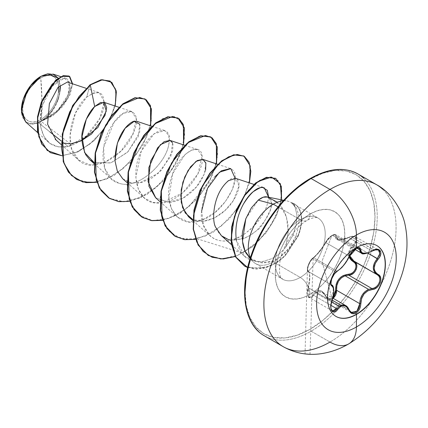 <?xml version="1.0" encoding="UTF-8"?>
<svg xmlns="http://www.w3.org/2000/svg" width="428" height="428" viewBox="0 0 428 428"><rect width="100%" height="100%" fill="white"/><g stroke="black" fill="none" stroke-linecap="round" stroke-linejoin="round"><path stroke-width="0.32" stroke-dasharray="2.14 1.6" d="M379.272 247.411A40.895 23.61 120 0 0 356.262 247.528A40.895 23.61 -60 0 1 376.817 245.565M332.262 300.167L325.874 296.481L323.702 293.287L321 291.42L318.175 291.265L315.623 292.832L331.614 302.066L315.623 292.832L313.735 295.395L309.423 297.626L308.379 287.766C310.295 278.885 310.295 273.487 308.379 271.566L331.438 284.877L308.379 271.566C306.084 271.079 308.995 261.733 312.601 258.651L310.134 261.882L308.219 266.098L307.598 269.758L308.379 271.566A0.781 0.744 114.5 0 1 308.064 270.624L307.448 268.693L307.721 266.885L308.39 264.766L310.573 260.62L317.555 253.595L322.974 246.63L326.976 240.199L330.175 236.727L331.925 235.486L334.723 234.758L335.434 235.32L335.616 237.866L336.167 239.011L337.243 239.787L338.842 240.161L343.293 239.653L350.618 236.679L352.613 236.358L354.293 236.663L355.459 237.588L355.968 239.033L355.754 240.809L354.855 242.692L349.917 249.021L348.948 251.493L348.611 253.991L349.093 256.843L349.269 250.487L353.389 244.463C358.862 239.498 354.753 233.683 348.52 237.551L371.916 250.942L373.885 249.984L350.762 236.631L348.734 237.561L350.762 236.631L355.368 236.663L356.813 240.29L354.106 245.18L353.389 244.463L354.106 245.18L349.639 255.628M345.599 305.533L347.199 306.839M349.227 310.241L325.874 296.481L321.91 291.853C323.006 292.249 324.274 293.747 325.708 296.358L328.099 299.102L325.874 296.481A0.781 0.374 154.6 0 1 325.703 296.353A0.781 0.374 154.6 0 1 325.852 295.957L322.985 292.035L321.235 290.874L319.39 290.361L317.571 290.542L315.859 291.393L312.921 294.801C317.271 288.6 321.583 288.986 325.852 295.957C327.308 298.712 329.33 299.472 331.925 298.252L322.033 261.155L331.925 298.252L333.021 297.423L330.175 298.835L328.463 298.605L326.976 297.599L325.852 295.957A0.781 0.374 -25.4 0 0 325.703 296.353A0.781 0.374 -25.4 0 0 325.874 296.481L327.062 298.279L328.661 299.37L330.523 299.616L333.257 298.402L328.099 299.102L351.185 312.429L349.055 309.861L341.041 305.234M332.428 285.674L330.956 284.294L330.678 283.074L331.251 279.377L333.182 275.188L335.729 272.005L312.601 258.651L313.735 257.752C317.694 254.366 321.738 249.337 325.874 242.66L349.055 256.04L351.741 251.883L355.465 248.663L332.438 235.368L328.832 238.38L325.874 242.66C327.393 239.653 329.581 237.224 332.438 235.368L335.894 234.731L337.745 239.487L348.52 237.551C340.025 241.381 335.713 240.996 335.573 236.395A0.781 0.653 -172.9 0 1 336.59 236.475A0.781 0.653 7.1 0 0 335.573 236.395C335.648 234.528 334.434 234.223 331.925 235.486L322.033 261.155L331.925 235.486L325.852 242.007A0.781 0.46 27.7 0 0 325.719 242.136A0.781 0.46 27.7 0 0 325.874 242.66A0.781 0.46 -152.3 0 1 325.719 242.136A0.781 0.46 -152.3 0 1 325.852 242.007C321.562 249.166 317.25 254.532 312.921 258.095A0.781 0.674 56.7 0 1 313.735 257.752A0.781 0.674 -123.3 0 0 312.921 258.095C309.829 259.619 305.742 270.17 308.064 270.624A0.781 0.744 -65.5 0 0 308.379 271.566L309.46 273.262L309.808 277.007L309.011 285.016L308.379 287.766L308.01 287.793L308.379 287.766L307.593 292.886L307.866 295.149L308.599 296.845L309.706 297.76L311.044 297.797L312.445 296.968L313.735 295.395A0.781 0.428 30.3 0 1 312.921 294.801L311.803 296.246L310.578 297.005L309.39 296.984L308.395 296.155L307.721 294.614L307.577 290.221L309.262 282.004L309.653 276.499L309.267 272.492L308.064 270.624C310.188 272.77 310.188 278.526 308.064 287.878L308.064 287.878C305.742 294.667 309.835 300.493 312.921 294.801A0.781 0.428 -149.7 0 0 313.735 295.395L330.956 305.335L313.735 295.395L315.623 292.832L321.91 291.853L332.84 298.161M277.387 342.336A93.47 53.965 120 0 0 329.983 342.063A37.391 21.587 -120 0 0 348.67 343.919M58.465 92.603L57.432 97.108L55.768 101.677L53.521 106.133L50.782 110.306L47.663 114.035L44.277 117.176L40.751 119.61L41.864 99.403L40.751 77.907C31.57 82.31 21.86 99.633 22.695 109.188C21.86 119.701 31.57 125.811 40.751 119.61A25.541 14.745 120 0 0 58.807 88.334A25.541 14.745 120 0 0 40.751 77.907A207.714 119.926 60 0 1 41.864 99.403A207.714 119.926 60 0 1 40.751 119.61L37.231 121.247L33.839 122.012L30.72 121.889L27.98 120.878L25.734 119.011L24.07 116.373L23.037 113.051L22.695 109.188L23.037 104.919L24.07 100.414L25.734 95.845L27.98 91.389L30.72 87.216L33.839 83.487L37.231 80.341L40.751 77.907L44.277 76.275L47.663 75.505L50.782 75.628L53.521 76.644L55.768 78.506L57.432 81.149L58.738 86.542M25.616 121.889L31.383 124.281L38.595 122.884L49.921 131.92L38.595 122.884L40.928 121.413L38.595 122.884L31.597 124.297L25.659 121.927M60.102 87.59L59.733 83.444L58.631 79.886L56.838 77.056L54.436 75.061L51.504 73.974L48.155 73.841L44.528 74.665L40.751 76.414A27.365 15.799 120 0 1 60.102 87.59A27.365 15.799 120 0 1 40.751 121.103L44.528 118.497L48.155 115.127L51.504 111.13L54.436 106.658L56.838 101.885L58.631 96.99L59.733 92.159M21.4 109.932A27.365 15.799 120 0 0 40.751 121.103L36.974 122.857L33.347 123.681L30.003 123.548L27.066 122.462L24.664 120.461L22.871 117.63L21.769 114.078L21.4 110.103M258.539 331.454A93.47 53.965 120 0 0 311.129 331.181L329.983 342.063L311.129 331.181A93.47 53.965 -60 0 1 258.539 331.454M245.035 292.377A91.913 53.067 120 0 0 310.027 329.271L322.707 320.508L334.899 309.198L346.134 295.78L355.984 280.757L364.067 264.718L370.07 248.277L373.772 232.062L375.019 216.702L373.772 202.781L370.07 190.84L364.067 181.333L355.984 174.624L346.134 170.975L334.899 170.531L322.707 173.297L310.027 179.177A91.913 53.067 120 0 1 375.019 216.702A91.913 53.067 120 0 1 310.027 329.271L297.348 335.151L285.155 337.922L273.92 337.473L264.071 333.824L255.987 327.12L249.979 317.613L246.282 305.667L245.035 291.746M253.424 261.984A35.342 20.405 120 0 0 273.305 261.877L300.237 277.424A35.342 20.405 -60 0 1 280.351 277.526A35.342 20.405 -60 0 1 277.842 248.684A35.342 20.405 -60 0 1 300.237 219.719A13.846 7.993 -120 0 0 307.16 220.404A13.846 7.993 -120 0 0 310.027 214.064A13.846 7.993 60 0 1 307.16 220.404A13.846 7.993 60 0 1 300.237 219.719A35.342 20.405 -60 0 1 320.117 219.612A35.342 20.405 -60 0 1 322.626 248.454A35.342 20.405 -60 0 1 300.237 277.424A13.846 7.993 60 0 1 310.027 294.384A49.188 28.398 120 0 0 344.808 234.143A49.188 28.398 120 0 0 310.027 214.064A49.188 28.398 120 0 0 275.247 274.305A49.188 28.398 120 0 0 310.027 294.384A13.846 7.993 -120 0 0 300.237 277.424A35.342 20.405 -60 0 1 280.351 277.526A35.342 20.405 -60 0 1 277.842 248.684A35.342 20.405 -60 0 1 300.237 219.719L278.029 206.895L300.237 219.719A35.342 20.405 -60 0 1 320.117 219.612A35.342 20.405 -60 0 1 322.626 248.454A35.342 20.405 -60 0 1 300.237 277.424L273.305 261.877A35.342 20.405 -60 0 1 251.161 259.175M250.236 258.25L253.109 260.336L262.187 262.931L267.291 262.61L272.497 261.16L279.398 257.49L288.954 248.288L295.775 236.545L298.776 225.995L299.033 216.183L296.54 208.158L291.575 202.781L294.336 205.098L296.54 208.158L299.033 216.183L298.776 225.995L295.775 236.545C292.131 245.217 286.674 252.199 279.398 257.49A35.342 20.405 -60 0 1 273.305 261.877A35.342 20.405 120 0 0 279.398 257.49L272.497 261.16L260.347 262.765L250.241 258.239M283.272 200.812A35.342 20.405 -60 0 1 287.862 201.165A35.342 20.405 -60 0 1 291.436 202.701A35.342 20.405 120 0 0 283.272 200.812M244.527 266.045L253.553 268.902L263.744 268.185L275.964 262.915L283.882 256.688L297.781 236.224A34.24 19.768 120 0 0 294.475 203.937A34.24 19.768 120 0 0 291.142 202.583C294.084 205.387 295.443 207.034 295.218 207.526L296.962 215.15L296.192 224.668L293.02 235.084L285.797 247.01L288.247 231.398L287.835 223.496L286.188 216.065L283.256 209.383L279.056 203.803L277.36 202.214M70.47 143.931L41.04 121.333L55.827 112.585L66.479 99.649L70.251 87.863L67.34 82.101M139.79 124.211L138.207 136.687L127.389 152.357L110.67 162.956L94.128 162.576L111.002 162.849L127.929 151.822L139.619 132.53L140.052 125.088L137.099 121.392M122.665 178.706L130.256 182.724L139.421 182.991L158.226 173.313L170.863 156.332L172.527 142.765M155.589 197.715L168.691 202.348C176.994 201.893 184.843 198.223 192.236 191.337C198.405 185.827 202.856 178.738 205.595 170.066M190.289 218.114C200.764 226.685 222.801 217.772 233.378 200.523L239.038 185.987L235.876 178.423M230.943 240.135L242.376 238.99L249.652 235.694L256.447 230.74C259.93 229.274 264.665 222.121 270.656 209.276L271.443 202.54L268.083 197.19L267.414 197.024L269.142 197.549L279.917 204.83L286.482 217.012L288.199 231.949L285.797 247.01C281.758 252.178 276.996 256.094 271.507 258.769L263.461 261.315L259.496 261.663L255.66 261.422L244.639 256.377L236.395 240.29C234.742 227.621 237.117 215.503 243.521 203.931M201.695 210.838C198.854 223.17 210.822 255.452 244.987 233.635L252.418 227.519L258.817 220.308C262.712 215.086 265.472 209.977 267.099 204.991L268.65 197.238L267.099 204.991C266.826 206.81 264.793 210.892 261.005 217.231C258.089 221.383 255.693 224.347 253.809 226.134L250.417 229.371L244.987 233.635C233.747 241.333 223.48 243.051 214.182 238.776L210.218 236.031L203.487 225.396L201.695 210.838C202.872 197.233 207.27 185.875 214.877 176.759M217.665 164.293L230.521 168.552L232.982 170.173C242.136 179.578 222.956 213.347 202.69 219.757L188.759 221.993L177.288 217.023L171.553 208.96L168.889 198.148L172.762 173.543L185.035 154.513L191.846 149.987L197.597 149.543L202.091 155.99L198.004 173.693L182.9 192.723L162.292 202.808L152.486 202.369L144.364 198.014L138.33 189.246L135.847 177.411L141.267 151.154L154.085 133.82L164.673 130.535L168.926 135.762L168.835 144.118C166.198 163.373 137.656 190.369 118.7 183.114L111.441 179.006L104.641 168.156L103.629 147.36L114.255 122.06L123.194 113.388L131.744 111.526L136.318 118.599L133.071 133.739L121.156 150.907L105.17 162.207L89.923 164.957L78.517 159.997L71.599 148.778L69.973 135.446L75.483 112.997L86.713 97.076L93.518 92.956L99.269 92.673L104.261 101.543L99.772 118.422L86.354 135.954L68.164 146.483L61.359 141.053L68.164 146.483L58.283 146.884L49.873 143.364L44.111 136.767L40.863 127.603L42.399 105.416L52.339 86.119L64.211 78.217L69.759 82.786L67.886 95.198L57.887 110.13L42.447 120.605L51.611 111.778L58.197 99.815L60.61 87.622L58.251 78.163L60.594 86.74C58.829 110.397 44.314 119.166 42.447 120.605L52.767 115.785L63.066 106.117L70.117 94.524L72.605 83.824L70.117 94.524L63.066 106.117L52.767 115.785L41.136 121.317L57.068 111.992L67.929 98.322L72.311 84.53L69.106 76.12L72.311 84.53L67.929 98.322L57.068 111.992L42.864 120.568M115.228 106.048L107.465 124.104L94.256 140.566L78.073 151.876L61.878 155.722L78.073 151.876L94.256 140.566L107.465 124.104L115.228 106.048M109.985 81.036L115.432 88.623L115.934 101.056L111.323 116.111L102.19 131.273L89.773 144.102L75.767 152.619L62.007 155.567L50.237 152.587L62.007 155.567L75.767 152.619L89.773 144.102L102.19 131.273L111.323 116.111L115.934 101.056L115.432 88.623L109.985 81.036M235.159 178.251L232.506 189.23L225.529 201.411L215.091 212.331L202.69 219.757C180.044 230.061 162.945 208.094 170.2 181.814C176.101 154.358 200.507 139.726 202.091 155.99C205.825 171.189 179.204 205.718 156.803 203.059C136.532 202.974 130.101 173.431 141.267 151.154C152.293 126.014 173.613 123.783 168.766 144.461C165.877 163.737 137.516 190.305 118.7 183.114C99.74 178.46 98.611 145.162 111.852 125.597C125.918 102.132 144.268 109.964 133.071 133.739C124.083 156.552 91.303 175.378 77.436 158.965C62.83 145.595 71.851 108.953 86.713 97.076L90.003 84.792L86.713 97.076C99.772 88.478 105.368 92.309 103.49 108.568C100.409 123.2 84.22 142.497 68.164 146.483C53.382 149.046 44.255 142.594 40.778 127.132C38.028 112.751 44.908 93.641 53.784 84.471C64.355 75.253 69.737 76.382 69.941 87.852C69.01 98.365 56.769 115.549 42.447 120.605M273.305 261.877L272.497 261.16M297.348 187.94L285.155 199.25M249.979 260.171L246.282 276.386M310.027 214.064L316.811 210.918L323.338 209.436L329.351 209.677L334.621 211.625L338.944 215.214L342.159 220.302L344.139 226.696L344.808 234.143L344.139 242.366L342.159 251.043L338.944 259.839L334.621 268.426L329.351 276.461L323.338 283.646L316.811 289.697L310.027 294.384L303.243 297.53L296.716 299.012L290.703 298.776L285.433 296.823L281.105 293.234L277.895 288.146L275.916 281.752L275.247 274.305L275.916 266.082L277.895 257.41L281.105 248.609L285.433 240.028L290.703 231.987L296.716 224.807L303.243 218.751L310.027 214.064M363.72 178.267A93.47 53.965 -60 0 1 370.348 254.558A93.47 53.965 -60 0 1 311.129 331.181A93.47 53.965 120 0 0 370.348 254.558A93.47 53.965 120 0 0 363.72 178.267M382.573 189.155A93.47 53.965 -60 0 1 389.202 265.44A93.47 53.965 -60 0 1 329.983 342.063A93.47 53.965 120 0 0 389.202 265.44A93.47 53.965 120 0 0 382.573 189.155M245.784 218.804L258.212 200.127M267.414 197.024C268.666 195.248 280.88 204.819 256.447 230.74L250.845 234.972L244.827 238.091L232.784 240.327C224.791 239.669 219.152 235.416 215.873 227.568C210.876 217.258 214.503 195.27 225.251 183.719C234.87 171.789 246.1 180.086 233.378 200.523L225.107 210.399L214.498 217.895L203.172 221.276L192.905 219.607M205.927 163.207L204.397 173.859L196.313 187.073L183.323 197.95L168.691 202.348L155.722 197.832M170.157 140.448L172.982 144.108L172.607 151.303L161.597 170.055L152.111 177.914L141.524 182.558L131.284 182.954L122.793 178.818M96.749 182.355L114.212 175.346L130.545 161.773L143.3 144.199L150.651 125.886L143.3 144.199L130.545 161.773L114.212 175.346L96.749 182.355M129.673 201.363L147.141 194.355L163.469 180.782L176.224 163.207L183.575 144.894L176.224 163.207L163.469 180.782L147.141 194.355L129.673 201.363M162.597 220.372L180.065 213.363L196.393 199.79L209.153 182.216L216.498 163.903L209.153 182.216L196.393 199.79L180.065 213.363L162.597 220.372M195.526 239.38L212.989 232.372L229.322 218.799L242.077 201.224L249.428 182.911L242.077 201.224L229.322 218.799L212.989 232.372L195.526 239.38M235.346 256.516L251.68 247.432L265.975 233.009L276.317 216.194L281.57 199.871L276.317 216.194L265.975 233.009L251.68 247.432L235.346 256.516M247.662 267.57L265.847 267.858L277.456 262.278L284.925 256.099L298.054 236.384L284.925 256.099L277.456 262.278L265.847 267.858L247.662 267.57M76.526 179.375L90.479 182.793L106.54 179.065L122.59 168.937L136.511 154.107L146.515 137.008L151.394 120.402L150.72 106.973L144.91 98.938L150.72 106.973L151.394 120.402L146.515 137.008L136.511 154.107L122.59 168.937L106.54 179.065L90.479 182.793L76.526 179.375M236.395 240.29C240.691 260.47 253.713 260.823 255.66 261.422C260.288 261.69 262.894 261.658 263.461 261.315L271.507 258.769C276.991 256.094 281.758 252.178 285.797 247.01L293.02 235.084L297.781 236.224L286.979 253.483L280.891 259.336L271.277 265.51L256.522 269.057L244.121 265.809L235.213 256.265L231.061 241.638L232.169 224.031L238.15 206.141L247.78 190.792L259.165 180.461L270.052 176.855L278.216 180.579L281.817 191.011L279.735 206.371L271.807 223.978L258.828 240.697L242.457 253.055L197.222 238.813L181.253 238.845L168.744 231.056L161.436 216.536L160.184 197.495L164.834 176.898L174.255 157.975L186.517 143.669L199.218 136.157L209.886 136.484L216.375 144.386L217.253 158.344L212.015 175.817L201.171 193.691L186.164 208.784L169.151 218.366L152.593 220.639L138.897 215.011L129.989 202.214L126.988 184.179L130.042 163.699L138.276 143.979L149.966 128.1L162.795 118.503L174.276 116.577L182.135 122.435L184.698 134.895L181.183 151.673L171.821 169.766L157.804 185.95L141.112 197.324L124.168 201.786L109.44 198.378L123.392 201.802L139.453 198.078L155.508 187.951L169.435 173.121L179.439 156.022L184.318 139.41L183.649 125.982L177.834 117.946M162.528 220.179L176.004 215.354L189.139 206.355L209.838 180.284L215.6 166.107L217.638 153.251L215.905 143.155L210.763 136.955M175.293 236.4L189.246 239.819L205.306 236.096L221.362 225.963L235.288 211.138L245.292 194.039L250.171 177.427L249.497 163.999L243.682 155.963M208.222 255.409L221.993 258.833L237.845 255.27L253.74 245.426L267.313 230.724L276.9 214.128L281.512 198.308L280.902 185.736L275.595 178.332M297.781 236.224L293.02 235.084L296.192 224.668L296.962 215.15L295.218 207.526L293.453 204.68L291.142 202.583A34.24 19.768 -60 0 1 297.781 236.224L298.054 236.384A34.24 19.768 120 0 0 291.575 202.781A34.24 19.768 -60 0 1 294.737 204.092A34.24 19.768 -60 0 1 298.054 236.384L295.775 236.545M291.142 202.583L291.436 202.701M353.812 261.198L354.09 261.353A0.781 0.465 118.1 0 1 354.106 261.358L354.523 261.61L354.106 261.358A0.781 0.465 -61.9 0 0 354.09 261.353L354.266 261.449M310.011 354.293L313.152 257.806C316.533 255.291 321.963 248.732 325.719 242.13C326.965 239.573 329.828 236.395 333.07 234.828C334.653 234.384 335.595 234.351 335.894 234.731L336.387 235.245L336.59 236.475L356.893 248.197L336.59 236.475L337.066 238.91L338.045 239.637L339.543 239.996L341.496 239.953L346.231 238.706L348.734 237.561L371.916 250.942L375.811 249.519L378.406 249.957L354.459 236.299L350.762 236.631L374.147 249.893M349.617 255.511L349.82 251.728L350.767 249.417L354.106 245.18L367.887 253.141L354.106 245.18L356.487 241.536L356.636 238.145L355.368 236.663C355.09 235.668 352.806 235.914 348.526 237.39C341.196 240.065 337.606 240.766 337.745 239.487L338.045 239.637M372.173 251.086L367.331 253.146M363.319 253.718L361.623 253.264M335.557 234.592L334.188 234.624L332.438 235.368L355.465 248.663L358.942 248.037M337.425 271.133A0.781 0.647 63.5 0 1 336.916 271.138L313.735 257.752L319.711 251.445L325.874 242.66L349.055 256.04L346.696 260.615L343.486 265.151L340.051 268.886L336.916 271.138L313.735 257.752L312.601 258.651L335.729 272.005L336.916 271.138C341.646 268.174 345.69 263.145 349.055 256.04C350.511 252.948 352.645 250.487 355.465 248.663L357.123 247.951M333.059 286.904L333.578 290.714L333.064 295.775L331.561 301.146L308.379 287.766L331.561 301.146L333.401 288.301M332.733 311.054L331.62 310.129L330.908 308.449L330.662 306.213L331.181 302.403L331.812 301.189M331.7 285.027L308.486 271.62C308.679 270.849 311.081 274.252 308.01 287.798C307.224 294.496 307.695 297.776 309.423 297.626L309.706 297.76M368.101 252.878L371.916 250.942M349.237 256.302A0.781 0.428 22.7 0 0 349.055 256.04A0.781 0.428 -157.3 0 1 349.237 256.5M330.812 283.919L331.78 277.933L335.729 272.005L336.916 271.138A0.781 0.647 -116.5 0 0 337.066 271.181M331.914 301.168L331.561 301.146L330.914 308.492M335.921 316.394A40.895 23.61 -60 0 1 329.517 283.662A40.895 23.61 -60 0 1 356.262 247.528A40.895 23.61 120 0 0 330.352 281.052A40.895 23.61 120 0 0 333.252 314.425M331.486 284.909L308.31 271.534C307.117 270.849 307.01 268.939 307.989 265.793C309.562 261.674 311.284 259.01 313.152 257.806L310.557 260.582L309.353 262.589L307.438 268.094L305.046 353.903M255.639 263.632L282.566 279.174C282.384 277.735 278.35 280.238 279.864 262.209C281.956 246.491 295.534 226.487 307.16 220.404C310.509 217.954 317.64 216.809 317.902 217.964L290.976 202.423M250.187 258.405L252.611 261.144M283.727 200.309L287.311 201.042M85.964 88.254L99.221 92.646M61.167 144.562L78.517 159.997M118.888 107.262L131.744 111.526M94.09 163.571L111.441 179.006M151.817 126.271L164.673 130.535M127.014 182.579L144.364 198.014M184.741 145.279L197.506 149.511M159.944 201.588L177.288 217.023M192.868 220.597L210.218 236.031M253.911 184.398L264.236 187.822M231.436 244.623L244.639 256.377M268.083 197.19L269.009 197.501M48.487 142.246L37.643 132.589M66.292 78.463L60.797 76.644M294.555 203.985L294.282 203.824M337.745 239.487L354.871 249.374M358.974 248.058L335.889 234.731M332.454 310.921L309.423 297.626"/><path stroke-width="0.64" d="M376.817 245.565A40.895 23.61 -60 0 1 382.948 278.371A40.895 23.61 -60 0 1 356.262 314.307L356.476 314.43A40.895 23.61 -60 0 1 333.466 314.548A40.895 23.61 -60 0 1 330.566 281.175A40.895 23.61 -60 0 1 356.476 247.651A9347.226 5396.652 -120 0 0 356.417 235.031A56.309 32.512 -60 0 1 396.232 258.02A56.309 32.512 -60 0 1 356.417 326.987A56.309 32.512 120 0 0 396.232 258.02A56.309 32.512 120 0 0 356.417 235.031A56.309 32.512 120 0 0 316.602 303.998A56.309 32.512 120 0 0 356.417 326.987A9347.226 5396.652 -120 0 0 356.476 314.43A40.895 23.61 -60 0 1 327.559 297.738A40.895 23.61 -60 0 1 356.476 247.651A40.895 23.61 -60 0 1 385.393 264.349A40.895 23.61 -60 0 1 356.476 314.43A9347.226 5396.652 60 0 1 356.417 326.987A37.391 21.587 60 0 1 348.67 343.919A37.391 21.587 -120 0 0 356.417 326.987A56.309 32.512 -60 0 1 316.602 303.998A56.309 32.512 -60 0 1 356.417 235.031A9347.226 5396.652 60 0 1 356.476 247.651A40.895 23.61 -60 0 1 379.481 247.534A40.895 23.61 -60 0 1 382.386 280.907A40.895 23.61 -60 0 1 356.476 314.43L356.262 314.307A40.895 23.61 120 0 0 382.172 280.784A40.895 23.61 120 0 0 379.272 247.411M358.942 248.037L358.974 248.058C359.129 247.603 358.113 247.801 355.935 248.657C351.73 251.755 351.056 252.884 349.237 256.506L352.442 251.562C353.635 250.075 360.135 244.805 349.237 256.506A0.781 0.428 -157.3 0 1 349.088 256.65C345.861 263.279 342.074 267.998 337.708 270.801C333.369 272.395 328.485 284.973 331.85 285.904C334.305 288.023 334.305 293.084 331.85 301.087C328.49 309.086 333.359 316.046 337.708 309.428C342.063 304.164 345.856 304.501 349.088 310.444C350.612 313.676 352.918 314.537 356.005 313.039L356.262 314.307L356.005 313.039L357.931 311.445L359.477 309.171L360.472 306.48L361.596 298.562L364.051 293.972L367.839 290.789L374.666 288.884L377.025 287.402L378.957 285.267L380.267 282.769L380.845 280.185L380.653 277.772L379.69 275.771L376.463 273.283L375.238 271.775L374.463 269.956L374.195 267.891L375.238 263.455L379.738 256.896L380.695 254.462L380.818 252.269L380.144 250.578L378.775 249.54L376.859 249.251L374.58 249.727L367.845 252.964L364.057 253.499L361.596 252.408L360.991 251.3L360.451 248.427L359.397 247.673L357.797 247.732L356.005 248.497C352.918 250.498 350.612 253.216 349.088 256.65A0.781 0.428 22.7 0 0 349.237 256.5A0.781 0.428 22.7 0 0 349.237 256.302M355.695 249.652L356.005 248.497L351.95 252.039L350.286 254.344L346.841 260.914L343.818 265.167L340.602 268.677L337.708 270.801A0.781 0.647 63.5 0 1 337.425 271.133A0.781 0.647 -116.5 0 0 337.708 270.801L334.45 273.818L331.743 278.762L330.785 283.422L331.085 285.037L331.85 285.904A0.781 0.722 -64.4 0 0 331.561 284.952L330.812 283.919M348.943 256.377L349.911 258.523L351.431 260.326L354.855 262.92L355.748 264.654L355.968 266.74L355.465 268.961L354.304 271.036L352.619 272.722L350.618 273.824L348.52 274.236A0.781 0.391 -91.4 0 0 348.734 275.172L345.091 275.793L368.594 289.36L371.916 288.552L348.734 275.172L345.091 275.793C339.072 278.361 336.237 283.192 336.59 290.286L333.257 298.402L335.563 295.379L336.387 292.88L336.59 290.286L335.573 290.339L335.434 292.709L334.723 294.983L333.021 297.423L335.573 290.339L336.59 290.286L359.771 303.666L359.504 306.245L358.621 308.716L357.22 310.808L355.465 312.263L353.56 312.916L351.736 312.691L349.227 310.241M331.614 302.066L339.12 306.4L341.892 304.966L344.7 305.111L345.599 305.533L339.12 306.4L331.614 302.066M347.199 306.839L349.055 309.861L345.605 305.533L332.84 298.161M341.041 305.234L332.262 300.167M374.147 249.893L378.406 249.957L379.668 251.439L379.572 254.853L377.282 258.56C371.986 265.499 371.986 270.897 377.282 274.744L378.812 276.028L379.716 277.895L379.893 280.169L379.32 282.592L378.063 284.882L376.265 286.765L374.142 288.033L371.916 288.552A0.781 0.439 86 0 1 372.189 289.505C365.191 290.789 361.393 295.513 360.804 303.671L359.771 303.666L360.381 299.215L362.174 295.01L365.031 291.586L368.594 289.36L345.091 275.793L341.309 277.879L338.414 281.33L336.836 285.685L336.59 290.286L359.771 303.666L360.804 303.671C360.627 307.882 359.028 311.006 356.005 313.039L354.074 313.74L352.067 313.564L350.329 312.419L349.088 310.444A0.781 0.423 -22.6 0 0 349.237 310.022A0.781 0.423 157.4 0 1 349.088 310.444L346.841 307.095L345.391 306.111L343.812 305.678L342.186 305.827L340.602 306.539L337.708 309.428A0.781 0.396 -144.8 0 0 336.916 308.781L330.956 305.335L336.916 308.781A0.781 0.396 35.2 0 1 337.708 309.428L336.183 311.103L334.573 311.964L333.075 311.916L331.861 310.969L331.063 309.198L330.785 306.769L331.063 303.939L333.225 296.026L333.701 291.254L333.225 287.696L331.85 285.904A0.781 0.722 115.6 0 0 331.561 284.952L331.481 284.904C330.876 285.578 330.849 283.919 331.406 279.939C333.005 275.488 335.012 272.556 337.425 271.133A0.781 0.647 -116.5 0 1 337.066 271.181M331.144 284.604L330.956 284.294M349.639 255.628L354.106 261.358C360.012 263.776 355.491 275.429 348.734 275.172A0.781 0.391 88.6 0 1 348.52 274.236L343.31 275.525L340.929 277.028L338.858 279.083L337.253 281.587L336.173 284.39L335.573 290.339C335.734 280.779 340.046 275.407 348.52 274.236C354.769 274.541 358.857 263.99 353.389 261.706A0.781 0.465 118.1 0 1 354.09 261.353A0.781 0.465 -61.9 0 0 353.389 261.706L349.093 256.843M297.348 187.94L310.027 179.177A1.557 0.899 60 0 1 310.348 178.465A1.557 0.899 60 0 1 311.129 178.54L329.983 189.422A37.391 21.587 60 0 1 356.417 235.031A37.391 21.587 -120 0 0 329.983 189.422A93.47 53.965 120 0 0 270.758 266.05A93.47 53.965 120 0 0 277.387 342.336A93.47 53.965 -60 0 1 270.758 266.05A93.47 53.965 -60 0 1 329.983 189.422L311.129 178.54A93.47 53.965 120 0 0 251.905 255.163A93.47 53.965 120 0 0 258.539 331.454A93.47 53.965 -60 0 1 251.905 255.163A93.47 53.965 -60 0 1 311.129 178.54A1.557 0.899 -120 0 0 310.348 178.465A1.557 0.899 -120 0 0 310.027 179.177A91.913 53.067 120 0 0 245.035 292.377M25.659 121.927L21.4 110.269L27.151 90.907L41.024 76.259L30.613 85.728L23.369 99.226L21.512 112.644L25.616 121.889L37.643 132.589M40.751 76.414A27.365 15.799 120 0 0 21.4 109.932L21.769 105.358L22.871 100.532L24.664 95.637L27.066 90.859L30.003 86.386L33.347 82.39L36.974 79.025L40.751 76.414M348.67 343.919A37.391 21.587 60 0 1 329.983 342.063A93.47 53.965 -60 0 1 277.387 342.336M250.391 257.758A35.342 20.405 -60 0 1 273.305 204.172L258.212 200.127L251.354 207.896L245.752 218.885L242.649 231.388C242.13 233.554 242.178 237.604 242.794 243.543C243.741 248.219 244.939 251.578 246.389 253.622L250.236 258.25L245.035 251.022L242.494 241.296L245.784 218.804M277.36 202.214L267.414 197.024L263.231 197.201L258.212 200.127L273.305 204.172A35.342 20.405 -60 0 1 283.272 200.812A35.342 20.405 120 0 0 273.305 204.172A35.342 20.405 120 0 0 250.155 257.244M278.029 206.895L273.305 204.172L278.029 206.895M67.34 82.101L58.09 87.237L49.375 103.576L47.594 124.184L55.897 139.667M61.52 142.861L70.641 143.915L80.475 141.138L97.852 127.56L106.305 111.029L103.672 102.335L94.684 106.502C89.42 111.692 85.563 119.187 83.112 128.989C80.742 135.799 81.614 144.386 85.734 154.749L89.741 159.698L94.128 162.581L84.594 152.518L82.064 136.345L86.312 119.187L94.684 106.502L90.276 84.953L102.533 79.731L111.82 82.331L116.357 91.795L115.228 106.048L116.127 90.469L110.124 81.117L101.286 79.918L90.003 84.792L101.013 79.763L109.985 81.036L101.11 79.742L90.003 84.792L72.685 105.502L62.253 134.125L63.248 161.607L68.427 172.12L76.526 179.375L68.512 172.238L63.291 161.741L62.231 134.232L72.658 105.55L90.003 84.792L90.276 84.953L79.148 96.332L69.716 111.885L63.456 129.738L61.423 147.714L64.136 163.603L71.487 175.496L82.764 181.98L96.749 182.355L86.044 182.654L76.666 179.455L68.699 172.275L63.526 161.768L62.525 134.28L72.963 105.663L90.276 84.953L94.684 106.502L100.537 102.506L104.93 102.982L106.679 107.642L104.935 115.565L91.603 133.98L81.341 140.737L70.47 143.931M151.817 126.271L137.099 121.392L134.916 121.226C133.145 120.097 115.373 130.144 114.993 160.853L117.309 171.061L122.665 178.706L127.014 182.579M172.527 142.765L170.023 140.4L164.138 141.657L157.643 147.804L148.848 167.557L148.96 186.33L155.589 197.715L159.944 201.588M205.595 170.066L205.863 162.95L202.947 159.409L195.981 161.388L188.042 170.515L182.879 182.216L180.755 195.393L182.601 207.634L188.513 216.723L190.289 218.114M253.911 184.398L235.876 178.423L228.552 180.653C212.529 193.798 211.544 221.741 215.873 227.568L221.436 235.732L228.37 239.568L230.943 240.135M243.521 203.931C250.92 192.311 257.378 186.849 262.888 187.55L264.236 187.822L268.65 197.238L267.307 190.353L262.888 187.55C262.824 186.335 259.539 187.764 253.044 191.824C246.892 196.468 232.966 216.028 236.395 240.29M214.877 176.759L221.404 170.783L230.521 168.552M61.359 141.053L49.921 131.92L61.359 141.053M58.251 78.163L53.136 74.108L41.024 76.259L48.022 73.707L58.251 78.163M61.878 155.722L47.278 150.506L38.846 136.837L37.637 118.251L42.827 99.285L52.056 84.289L62.092 76.334L69.737 76.521L72.605 83.824L69.245 76.195L63.408 75.863L55.897 80.384L41.612 102.26L37.798 116.994L37.744 131.685L41.981 144.209L50.376 152.668L61.878 155.722M50.237 152.587L41.703 144.049L37.471 131.53L37.52 116.839L41.334 102.105L55.624 80.223L63.135 75.703L68.967 76.04L63.307 75.654L55.774 80.095L41.382 101.987L37.53 116.791L37.477 131.562L41.757 144.134L50.237 152.587M285.155 199.25L273.92 212.673L264.071 227.691L255.987 243.73L249.979 260.171M246.282 276.386L245.035 291.746M311.129 178.54A93.47 53.965 -60 0 1 363.72 178.267A93.47 53.965 120 0 0 311.129 178.54M329.983 189.422A93.47 53.965 -60 0 1 382.573 189.155A93.47 53.965 120 0 0 329.983 189.422M258.212 200.127C261.834 197.276 264.9 196.243 267.414 197.024M192.905 219.607L185.249 212.951L181.247 202.364L181.226 189.652L184.73 177.048L190.604 166.77L197.244 160.564L202.872 159.387L205.927 163.207M155.722 197.832L148.083 181.675L150.758 160.751L160.414 144.637L170.157 140.448M122.793 178.818L117.347 171.147L114.993 160.853L117.395 143.032L125.126 128.277L134.108 121.381L139.79 124.211M150.651 125.886L150.485 105.668L146.173 99.756L139.608 97.477L122.504 104.512L105.663 125.067L95.487 153.074L96.236 180.065L101.088 190.546L108.642 197.891L118.396 201.577L129.673 201.363L118.963 201.663L109.579 198.458L99.564 188.111L94.711 172.307L95.449 153.283L101.356 133.745L111.21 116.486L123.2 103.961L135.195 97.889L145.049 99.012L151.469 108.953L150.651 125.886M183.575 144.894L183.409 124.676L179.097 118.765L172.532 116.486L155.428 123.521L138.586 144.076L128.411 172.083L129.165 199.074L134.018 209.554L141.566 216.9L151.319 220.586L162.597 220.372L151.892 220.671L142.513 217.472L132.493 207.125L127.64 191.327L128.373 172.302L134.274 152.764L144.129 135.505L156.124 122.975L168.118 116.898L177.973 118.021L184.393 127.961L183.575 144.894M216.498 163.903L216.333 143.685L212.026 137.773L205.456 135.494L188.352 142.529L171.51 163.084L161.34 191.091L162.089 218.082L166.941 228.563L174.49 235.908L184.249 239.594L195.526 239.38L184.81 239.68L175.432 236.481L165.417 226.128L160.564 210.33L161.303 191.3L167.204 171.762L177.058 154.503L189.053 141.978L201.048 135.906L210.902 137.035L217.317 146.975L216.498 163.903M249.428 182.911L250.829 171.307L249.037 162.159L244.335 156.354L237.283 154.492L228.648 156.809L219.318 163.186L202.423 185.864L193.515 215.311L193.515 229.585L196.762 241.97L203.102 251.45L212.111 257.26L223.143 258.972L235.346 256.516L220.896 258.972L208.361 255.489L198.341 245.142L193.488 229.344L194.226 210.319L200.127 190.781L209.977 173.522L221.971 160.992L233.966 154.915L243.821 156.038L250.241 165.978L249.428 182.911M281.57 199.871L280.388 183.789L271.534 177.074L258.159 181.451L244.42 195.805L234.41 216.563L231.147 238.712L235.833 257.057L247.662 267.57L244.666 266.125L235.972 257.287L231.553 243.709L231.912 227.156L236.823 209.923L245.346 194.478L255.955 183.082L266.746 177.438L275.734 178.406L281.292 186.292L281.57 199.871M144.91 98.938L134.922 97.728L122.927 103.801L110.932 116.33L101.078 133.584L95.177 153.122L94.438 172.152L99.291 187.951L109.44 198.378L99.35 188.053L94.449 172.227L95.177 153.138L101.104 133.531L111.007 116.234L123.05 103.71L135.071 97.696L144.91 98.938M177.834 117.946L167.84 116.742L155.851 122.815L143.856 135.344L134.001 152.603L128.1 172.142L127.362 191.172L132.22 206.97L142.235 217.312L151.71 220.527L162.528 220.179M210.763 136.955L200.775 135.746L188.78 141.818L176.785 154.347L166.931 171.601L161.024 191.139L160.286 210.169L165.138 225.968L175.293 236.4M243.682 155.963L233.693 154.759L221.699 160.832L209.704 173.361L199.849 190.621L193.948 210.159L193.215 229.183L198.068 244.982L208.222 255.409M275.595 178.332L266.467 177.283L255.677 182.922L245.073 194.317L236.545 209.763L231.639 226.995L231.275 243.548L235.694 257.132L244.527 266.045M132.905 134.108L133.071 133.739M235.159 178.251L230.799 168.653L219.441 172.233L207.516 188.32L201.695 210.838M59.733 92.159L60.102 87.59M58.738 86.542L58.465 92.603M371.916 250.942L372.173 251.086C376.442 249.396 378.518 249.021 378.406 249.957L379.877 253.569L377.282 258.56L378.058 259.24C372.981 265.708 372.981 270.764 378.058 274.407A0.781 0.514 117.9 0 1 377.298 274.755L377.314 274.76A0.781 0.514 -62.1 0 0 378.058 274.407C384.189 276.943 379.294 289.521 372.189 289.505A0.781 0.439 -94 0 0 371.916 288.552L348.734 275.172L351.014 274.69L353.186 273.455L355.021 271.582L356.299 269.287L356.856 266.847L356.642 264.558L355.684 262.669L353.812 261.198L377.282 274.744L375.613 273.551L374.334 271.951L373.253 267.816L374.334 263.086L377.282 258.56L367.887 253.141L378.058 259.24C384.184 252.825 379.304 245.881 372.189 250.904L372.189 250.904C365.196 254.665 361.398 254.323 360.804 249.888A0.781 0.631 -179.5 0 1 359.771 249.856L356.893 248.197L359.771 249.856L361.441 253.167L360.002 251.375L359.771 249.856A0.781 0.631 0.5 0 0 360.804 249.888C360.627 247.438 359.028 246.972 356.005 248.497L356.182 247.823M367.331 253.146L363.319 253.718M361.623 253.264L368.101 252.878M358.621 247.908L359.504 248.588L359.771 249.856L358.953 248.042M332.428 285.674L333.059 286.904M331.812 301.189L331.914 301.168C329.544 309.653 331.994 310.22 332.454 310.921L336.916 308.781L339.12 306.4L335.557 310.327L334.102 311.119L332.454 310.921L330.914 308.492M349.617 255.511L350.757 258.357L352.223 260.053L376.774 274.45M357.123 247.951L358.98 248.058M333.401 288.301L331.705 285.027C334.113 284.995 334.648 293.522 331.914 301.168M377.025 274.599L377.298 274.749A0.781 0.514 117.9 0 1 377.298 274.749A0.781 0.514 -62.1 0 1 377.282 274.744C382.98 277.141 378.513 288.622 371.916 288.552L368.594 289.36C363.003 292.147 360.06 296.914 359.771 303.666L356.941 311.103L351.185 312.429L349.237 310.022A0.781 0.423 -22.6 0 0 349.055 309.861A0.781 0.423 157.4 0 1 349.237 310.022C348.13 307.604 346.921 306.106 345.605 305.533M356.262 314.307A40.895 23.61 -60 0 1 335.921 316.394A40.895 23.61 120 0 0 356.262 314.307M283.245 346.696C294.657 353.057 306.844 355.449 319.802 353.876C329.961 352.56 339.586 349.237 348.676 343.919C374.291 327.95 392.112 304.586 402.133 273.834C407.36 257.164 408.371 240.959 405.161 225.219C403.08 212.743 392.562 193.114 376.715 184.794L357.862 173.912C344.47 166.674 328.634 168.188 310.348 178.465C285.005 192.755 260.502 225.155 250.375 257.817C239.027 292.447 244.736 325.018 264.392 335.809L283.245 346.696M21.4 110.269L21.4 109.932M248.577 256.591L250.187 258.405M266.815 196.864L283.727 200.309M67.629 82.176L85.964 88.254M55.148 139.207L61.167 144.562M103.806 102.26L118.888 107.262M89.741 159.698L94.09 163.571M170.023 140.4L184.741 145.279M202.947 159.409L217.665 164.293M188.513 216.723L192.868 220.597M221.436 235.732L231.436 244.623M60.797 76.644L53.136 74.108M69.245 76.195L68.967 76.04M50.376 152.668L50.103 152.512M110.124 81.117L109.852 80.956M76.387 179.295L76.666 179.455M144.776 98.857L145.049 99.012M109.306 198.303L109.579 198.458M177.7 117.866L177.973 118.021M142.235 217.312L142.513 217.472M210.63 136.874L210.902 137.035M175.154 236.32L175.432 236.481M243.548 155.883L243.821 156.038M208.083 255.329L208.361 255.489M275.461 178.251L275.734 178.406M244.393 265.965L244.666 266.125M305.046 353.903L310.011 354.293M354.871 249.374L361.441 253.167C362.104 254.644 365.678 253.948 372.173 251.086M331.406 284.85L331.7 285.027M349.237 256.506C348.462 258.817 344.941 263.905 345.118 263.557L341.86 267.516L337.425 271.133"/></g></svg>
